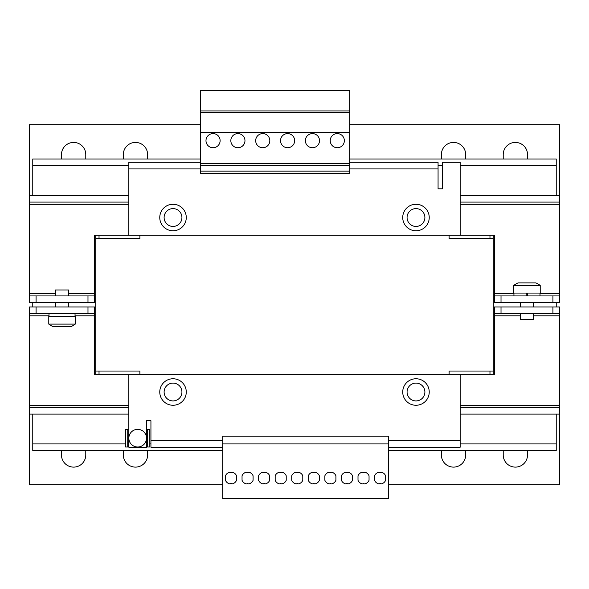 <?xml version="1.0" encoding="UTF-8"?>
<svg xmlns="http://www.w3.org/2000/svg" width="589" height="589" viewBox="0 0 589 589"><rect width="100%" height="100%" fill="white"/><g stroke="black" fill="none" stroke-linecap="round" stroke-linejoin="round"><path stroke-width="0.88" d="M465.678 158.993L465.678 154.576A12.148 12.148 0 0 0 453.53 142.428A12.148 12.148 0 0 0 441.382 154.576L441.382 158.993M85.773 158.993L85.773 154.576A12.148 12.148 0 0 0 73.625 142.428A12.148 12.148 0 0 0 61.477 154.576L61.477 158.993M147.618 158.993L147.618 154.576A12.148 12.148 0 0 0 135.47 142.428A12.148 12.148 0 0 0 123.322 154.576L123.322 158.993M527.523 158.993L527.523 154.576A12.148 12.148 0 0 0 515.375 142.428A12.148 12.148 0 0 0 503.227 154.576L503.227 158.993M441.382 450.548L441.382 454.966A12.148 12.148 0 0 0 453.53 467.114A12.148 12.148 0 0 0 465.678 454.966L465.678 450.548M61.477 450.548L61.477 454.966A12.148 12.148 0 0 0 73.625 467.114A12.148 12.148 0 0 0 85.773 454.966L85.773 450.548M123.322 450.548L123.322 454.966A12.148 12.148 0 0 0 135.47 467.114A12.148 12.148 0 0 0 147.618 454.966L147.618 450.548M503.227 450.548L503.227 454.966A12.148 12.148 0 0 0 515.375 467.114A12.148 12.148 0 0 0 527.523 454.966L527.523 450.548M297.261 472.525A1.104 1.104 0 0 1 296.422 472.142A5.964 5.964 0 0 0 291.739 475.794L291.739 480.3A5.964 5.964 0 0 0 296.422 483.952A1.104 1.104 0 0 1 298.1 483.952A5.964 5.964 0 0 0 302.783 480.3L302.783 475.794A5.964 5.964 0 0 0 298.1 472.142A1.104 1.104 0 0 1 297.261 472.525M313.827 472.525A1.104 1.104 0 0 1 312.987 472.142A5.964 5.964 0 0 0 308.305 475.794L308.305 480.3A5.964 5.964 0 0 0 312.987 483.952A1.104 1.104 0 0 1 314.666 483.952A5.964 5.964 0 0 0 319.348 480.3L319.348 475.794A5.964 5.964 0 0 0 314.666 472.142A1.104 1.104 0 0 1 313.827 472.525M280.695 472.525A1.104 1.104 0 0 1 279.856 472.142A5.964 5.964 0 0 0 275.173 475.794L275.173 480.3A5.964 5.964 0 0 0 279.856 483.952A1.104 1.104 0 0 1 281.535 483.952A5.964 5.964 0 0 0 286.217 480.3L286.217 475.794A5.964 5.964 0 0 0 281.535 472.142A1.104 1.104 0 0 1 280.695 472.525M264.13 472.525A1.104 1.104 0 0 1 263.29 472.142A5.964 5.964 0 0 0 258.608 475.794L258.608 480.3A5.964 5.964 0 0 0 263.29 483.952A1.104 1.104 0 0 1 264.969 483.952A5.964 5.964 0 0 0 269.652 480.3L269.652 475.794A5.964 5.964 0 0 0 264.969 472.142A1.104 1.104 0 0 1 264.13 472.525M247.564 472.525A1.104 1.104 0 0 1 246.725 472.142A5.964 5.964 0 0 0 242.042 475.794L242.042 480.3A5.964 5.964 0 0 0 246.725 483.952A1.104 1.104 0 0 1 248.403 483.952A5.964 5.964 0 0 0 253.086 480.3L253.086 475.794A5.964 5.964 0 0 0 248.403 472.142A1.104 1.104 0 0 1 247.564 472.525M230.998 472.525A1.104 1.104 0 0 1 230.159 472.142A5.964 5.964 0 0 0 225.477 475.794L225.477 480.3A5.964 5.964 0 0 0 230.159 483.952A1.104 1.104 0 0 1 231.838 483.952A5.964 5.964 0 0 0 236.52 480.3L236.52 475.794A5.964 5.964 0 0 0 231.838 472.142A1.104 1.104 0 0 1 230.998 472.525M380.089 472.525A1.104 1.104 0 0 1 379.25 472.142A5.964 5.964 0 0 0 374.567 475.794L374.567 480.3A5.964 5.964 0 0 0 379.25 483.952A1.104 1.104 0 0 1 380.928 483.952A5.964 5.964 0 0 0 385.611 480.3L385.611 475.794A5.964 5.964 0 0 0 380.928 472.142A1.104 1.104 0 0 1 380.089 472.525M363.523 472.525A1.104 1.104 0 0 1 362.684 472.142A5.964 5.964 0 0 0 358.002 475.794L358.002 480.3A5.964 5.964 0 0 0 362.684 483.952A1.104 1.104 0 0 1 364.363 483.952A5.964 5.964 0 0 0 369.045 480.3L369.045 475.794A5.964 5.964 0 0 0 364.363 472.142A1.104 1.104 0 0 1 363.523 472.525M346.958 472.525A1.104 1.104 0 0 1 346.118 472.142A5.964 5.964 0 0 0 341.436 475.794L341.436 480.3A5.964 5.964 0 0 0 346.118 483.952A1.104 1.104 0 0 1 347.797 483.952A5.964 5.964 0 0 0 352.48 480.3L352.48 475.794A5.964 5.964 0 0 0 347.797 472.142A1.104 1.104 0 0 1 346.958 472.525M330.392 472.525A1.104 1.104 0 0 1 329.553 472.142A5.964 5.964 0 0 0 324.87 475.794L324.87 480.3A5.964 5.964 0 0 0 329.553 483.952A1.104 1.104 0 0 1 331.232 483.952A5.964 5.964 0 0 0 335.914 480.3L335.914 475.794A5.964 5.964 0 0 0 331.232 472.142A1.104 1.104 0 0 1 330.392 472.525M237.897 147.729A7.068 7.068 0 0 0 244.965 140.661A7.068 7.068 0 0 0 237.897 133.593A7.068 7.068 0 0 0 230.829 140.661A7.068 7.068 0 0 0 237.897 147.729M213.049 147.729A7.068 7.068 0 0 0 220.117 140.661A7.068 7.068 0 0 0 213.049 133.593A7.068 7.068 0 0 0 205.981 140.661A7.068 7.068 0 0 0 213.049 147.729M262.746 147.729A7.068 7.068 0 0 0 269.814 140.661A7.068 7.068 0 0 0 262.746 133.593A7.068 7.068 0 0 0 255.678 140.661A7.068 7.068 0 0 0 262.746 147.729M337.291 147.729A7.068 7.068 0 0 0 344.359 140.661A7.068 7.068 0 0 0 337.291 133.593A7.068 7.068 0 0 0 330.223 140.661A7.068 7.068 0 0 0 337.291 147.729M287.594 147.729A7.068 7.068 0 0 0 294.662 140.661A7.068 7.068 0 0 0 287.594 133.593A7.068 7.068 0 0 0 280.526 140.661A7.068 7.068 0 0 0 287.594 147.729M312.442 147.729A7.068 7.068 0 0 0 319.51 140.661A7.068 7.068 0 0 0 312.442 133.593A7.068 7.068 0 0 0 305.374 140.661A7.068 7.068 0 0 0 312.442 147.729M164.11 217.525A8.909 8.909 0 0 0 173.019 226.434A8.909 8.909 0 0 0 181.927 217.525A8.909 8.909 0 0 0 173.019 208.616A8.909 8.909 0 0 0 164.11 217.525M173.019 230.778A13.252 13.252 0 0 1 159.766 217.525A13.252 13.252 0 0 1 173.019 204.273A13.252 13.252 0 0 1 186.271 217.525A13.252 13.252 0 0 1 173.019 230.778M402.729 217.525A13.252 13.252 0 0 1 415.981 204.273A13.252 13.252 0 0 1 429.234 217.525A13.252 13.252 0 0 1 415.981 230.778A13.252 13.252 0 0 1 402.729 217.525M424.89 217.525A8.909 8.909 0 0 0 415.981 208.616A8.909 8.909 0 0 0 407.073 217.525A8.909 8.909 0 0 0 415.981 226.434A8.909 8.909 0 0 0 424.89 217.525M526.971 293.064L513.718 293.064L513.718 285.444L540.223 285.444L540.223 293.064L526.971 293.064M513.718 285.444A22.087 22.087 0 0 1 518.062 282.904L535.88 282.904A22.087 22.087 0 0 1 540.223 285.444M55.403 295.936L55.403 289.972L68.655 289.972L68.655 295.936M135.904 429.528A8.835 8.835 0 0 0 129.028 439.954A8.835 8.835 0 0 0 139.453 446.83A8.835 8.835 0 0 1 129.028 439.954A8.835 8.835 0 0 1 135.904 429.528A8.835 8.835 0 0 1 146.33 436.405A8.835 8.835 0 0 1 139.453 446.83A8.835 8.835 0 0 0 146.514 438.179L146.514 420.73L150.931 420.73L150.931 440.609L222.716 440.609M402.729 392.016A13.252 13.252 0 0 1 415.981 378.764A13.252 13.252 0 0 1 429.234 392.016A13.252 13.252 0 0 1 415.981 405.269A13.252 13.252 0 0 1 402.729 392.016M424.89 392.016A8.909 8.909 0 0 0 415.981 383.108A8.909 8.909 0 0 0 407.073 392.016A8.909 8.909 0 0 0 415.981 400.925A8.909 8.909 0 0 0 424.89 392.016M186.271 392.016A13.252 13.252 0 0 1 173.019 405.269A13.252 13.252 0 0 1 159.766 392.016A13.252 13.252 0 0 1 173.019 378.764A13.252 13.252 0 0 1 186.271 392.016M164.11 392.016A8.909 8.909 0 0 0 173.019 400.925A8.909 8.909 0 0 0 181.927 392.016A8.909 8.909 0 0 0 173.019 383.108A8.909 8.909 0 0 0 164.11 392.016M62.029 316.477L75.282 316.477L75.282 324.097L48.777 324.097L48.777 316.477L62.029 316.477M75.282 324.097A22.087 22.087 0 0 1 70.938 326.637L53.12 326.637A22.087 22.087 0 0 1 48.777 324.097M533.597 313.606L533.597 319.569L520.345 319.569L520.345 313.606M99.026 371.033L99.026 374.346L94.608 374.346L95.712 374.346L95.712 235.195L94.608 235.195L94.608 293.727L68.655 293.727M200.628 158.993L32.763 158.993L32.763 195.438M128.844 165.619L32.763 165.619M32.763 302.562L32.763 306.979M32.763 414.104L32.763 450.548L222.716 450.548M150.931 443.922L149.827 443.922M125.531 443.922L32.763 443.922M489.974 238.508L489.974 235.195L493.287 235.195L493.287 238.508L449.112 238.508L449.112 235.195M494.392 374.346L493.287 374.346L493.287 371.033L493.287 374.346L494.392 374.346L494.392 315.814L520.345 315.814M556.237 306.979L556.237 302.562M388.372 450.548L556.237 450.548L556.237 414.104M460.156 443.922L556.237 443.922M493.287 235.195L494.392 235.195L493.287 235.195L493.287 371.033L449.112 371.033L449.112 374.346M556.237 195.438L556.237 158.993L349.719 158.993M438.069 165.619L442.486 165.619M460.156 165.619L556.237 165.619M95.712 238.508L139.887 238.508L139.887 235.195L139.887 238.508M94.608 235.195L99.026 235.195L99.026 238.508M200.628 168.933L128.844 168.933L128.844 235.195L99.026 235.195M489.974 235.195L460.156 235.195L460.156 162.306L442.486 162.306L442.486 188.811L438.069 188.811L438.069 168.933L349.719 168.933M128.844 195.438L29.45 195.438L29.45 124.758L200.628 124.758M349.719 124.758L559.55 124.758L559.55 202.064L460.156 202.064M533.597 315.814L559.55 315.814L559.55 484.784L388.372 484.784M222.716 484.784L29.45 484.784L29.45 315.814L48.997 315.814M494.392 295.936L501.018 295.936L501.018 302.562L494.392 302.562L494.392 235.195M552.924 295.936L559.55 295.936L559.55 302.562L552.924 302.562L552.924 295.936L501.018 295.936M460.156 204.273L559.55 204.273L559.55 293.727L540.003 293.727M55.403 293.727L29.45 293.727L29.45 204.273L128.844 204.273M559.55 295.936L559.55 293.727M552.924 302.562L501.018 302.562M94.608 295.936L94.608 302.562L87.982 302.562L87.982 295.936L94.608 295.936L94.608 293.727M29.45 293.727L29.45 295.936L36.076 295.936L36.076 302.562L29.45 302.562L29.45 295.936M87.982 295.936L36.076 295.936M87.982 302.562L36.076 302.562M29.45 195.438L29.45 202.064L128.844 202.064M460.156 195.438L559.55 195.438M29.45 202.064L29.45 204.273M559.55 204.273L559.55 202.064M75.039 313.606L75.039 316.477M388.372 440.609L460.156 440.609L460.156 374.346L128.844 374.346L128.844 447.235L146.514 447.235L146.514 438.179M388.372 447.235L460.156 447.235L460.156 440.609M150.931 440.609L150.931 447.235L222.716 447.235M388.372 443.922L388.372 498.589L222.716 498.589L222.716 436.191L388.372 436.191L388.372 443.922L222.716 443.922M147.618 429.344L147.618 447.014L149.827 447.014L149.827 429.344L147.397 429.344L147.618 447.014M127.739 447.014L127.739 429.344L125.531 429.344L125.531 447.014L127.96 447.014L127.739 429.344M147.397 447.014L146.514 447.014M128.844 447.014L127.96 447.014M127.96 429.344L128.844 429.344M146.514 429.344L147.397 429.344M139.887 371.033L139.887 374.346L139.887 371.033L95.712 371.033M552.924 306.979L559.55 306.979L559.55 313.606L552.924 313.606L552.924 306.979L501.018 306.979L501.018 313.606L494.392 313.606L494.392 306.979L501.018 306.979M87.982 306.979L94.608 306.979L94.608 313.606L87.982 313.606L87.982 306.979L36.076 306.979L36.076 313.606L29.45 313.606L29.45 306.979L36.076 306.979M128.844 414.104L29.45 414.104M559.55 414.104L460.156 414.104M128.844 407.478L29.45 407.478M559.55 407.478L460.156 407.478M501.018 313.606L552.924 313.606M494.392 313.606L494.392 315.814M559.55 315.814L559.55 313.606M36.076 313.606L87.982 313.606M29.45 313.606L29.45 315.814M75.039 315.814L94.608 315.814L94.608 313.606M94.608 315.814L94.608 374.346M527.685 295.936L527.685 293.064L527.685 295.936M526.249 293.064L526.249 295.936M200.628 173.313L200.628 90.411L349.719 90.411L349.719 173.313L200.628 173.313M200.628 112.337L349.719 112.337M200.628 132.157L349.719 132.157M200.628 132.665L349.719 132.665M200.628 163.411L349.719 163.411M200.628 165.619L349.719 165.619M200.628 171.141L349.719 171.141M200.628 110.953L349.719 110.953M200.628 162.306L128.844 162.306L128.844 168.933M349.719 162.306L438.069 162.306L438.069 168.933M128.844 235.195L460.156 235.195M493.287 374.346L489.974 374.346L489.974 371.033M460.156 374.346L489.974 374.346M99.026 374.346L128.844 374.346M527.685 293.616L526.249 293.616M513.939 293.727L494.392 293.727M559.55 405.269L460.156 405.269M128.844 405.269L29.45 405.269M520.345 302.562L520.345 306.979M68.655 306.979L68.655 302.562M48.997 313.606L48.997 316.477M55.403 306.979L55.403 302.562M533.597 302.562L533.597 306.979M540.003 295.936L540.003 293.064M513.939 295.936L513.939 293.064"/></g></svg>
